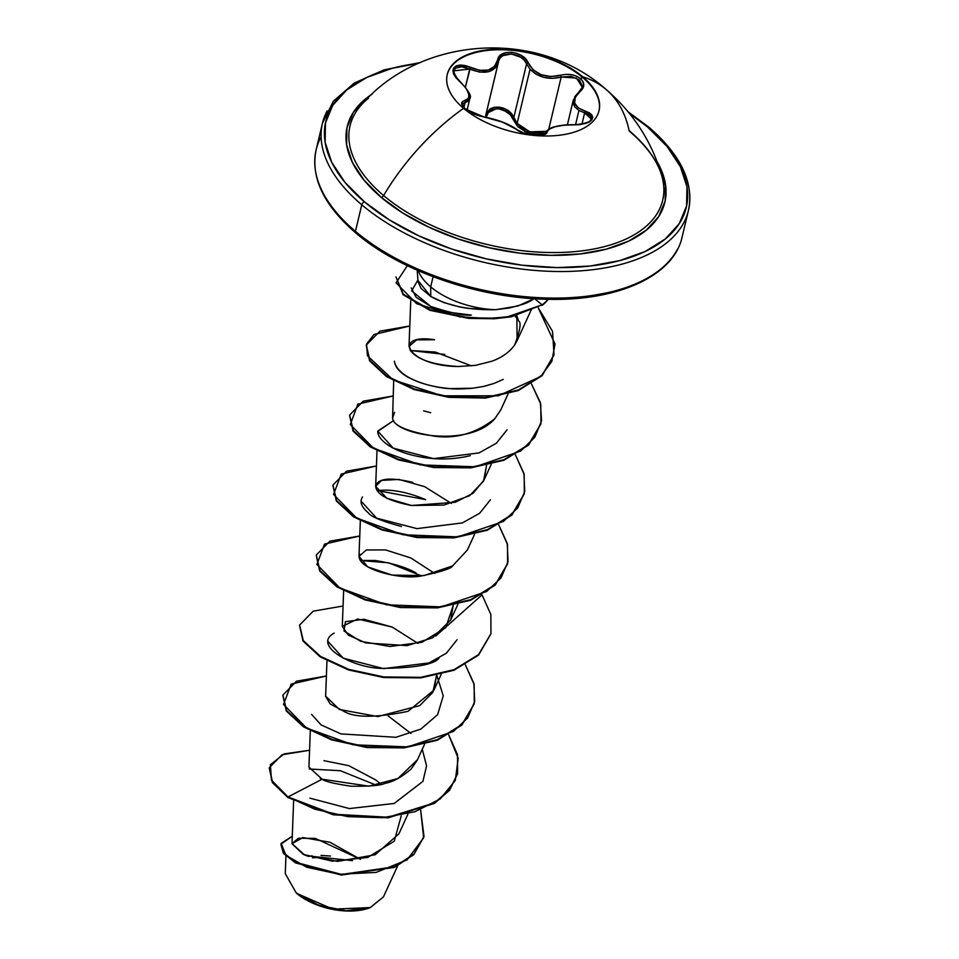 <?xml version="1.0" encoding="UTF-8"?>
<svg xmlns="http://www.w3.org/2000/svg" width="959" height="959" viewBox="0 0 959 959"><rect width="100%" height="100%" fill="white"/><g stroke="black" fill="none" stroke-linecap="round" stroke-linejoin="round"><path stroke-width="1.44" d="M447.182 74.79A78.027 40.614 -166.6 0 1 502.384 49.76A78.027 40.614 -166.6 0 1 582.604 77.415L582.748 76.792A78.027 40.614 -166.6 0 1 597.121 115.739A78.027 40.614 -166.6 0 1 539.114 135.806A78.027 40.614 -166.6 0 1 463.557 108.331A176.828 105.13 130.2 0 0 383.6 195.54A176.828 105.13 -49.8 0 1 463.557 108.331A78.027 40.614 -166.6 0 1 475.22 52.086A78.027 40.614 -166.6 0 1 582.748 76.792A176.828 105.13 -49.8 0 1 605.92 89.343A176.828 105.13 130.2 0 0 582.748 76.792A78.027 40.614 -166.6 0 1 571.073 133.049A78.027 40.614 -166.6 0 1 463.557 108.331A78.027 40.614 -166.6 0 1 449.184 69.384A78.027 40.614 -166.6 0 1 507.191 49.317A78.027 40.614 -166.6 0 1 582.748 76.792L582.604 77.415A78.027 40.614 13.4 0 0 507.047 49.94A78.027 40.614 13.4 0 0 449.04 70.007M462.921 106.533L462.526 104.363L464.276 107.828C468.975 112.263 475.448 115.272 483.684 116.854A1.415 0.803 98.2 0 1 483.971 116.998C497.697 119.659 508.534 123.783 516.469 129.381C522.187 135.459 547.589 137.676 546.966 132.042C549.051 127.319 558.114 124.922 574.153 124.85C593.453 122.872 597.181 118.305 585.338 111.172C572.991 106.749 571.216 100.227 579.991 91.596C584.87 87.341 585.002 82.989 580.423 78.554L582.604 77.415L580.423 78.554L576.383 76.109L571.336 74.658L565.894 74.37L550.898 76.576L541.092 74.706L533.048 69.779L525.52 58.907L521.456 55.586L516.481 53.308L511.231 52.277L506.268 52.553L502.072 54.076L499.076 56.713L494.568 66.387L488.227 70.067L479.68 70.331L465.295 65.56L460.416 65.008L456.46 65.763L453.883 67.669L452.9 70.463L453.547 73.843L455.777 77.523L465.618 87.605L468.915 93.79L468.555 98.357L462.322 101.798L461.687 103.812L462.813 106.389L465.307 109.002L483.971 116.998A1.415 0.803 -81.8 0 0 483.672 116.854A1.415 0.803 -81.8 0 0 483.384 116.914M467.656 109.062L465.307 109.002L474.082 114.169L502.408 122.105L516.469 129.381A1.415 1.187 -49.4 0 1 517.093 129.645A1.415 1.187 130.6 0 0 516.469 129.381L523.974 133.169L534.475 135.267L543.321 134.763L545.959 133.601L546.966 132.042A1.415 1.343 -174.6 0 0 545.455 133.085L544.724 134.284M517.392 130.088A1.415 1.187 130.6 0 0 517.093 129.645C521.264 132.845 527.882 134.739 536.956 135.315C544.832 134.14 547.661 133.457 545.431 133.277L545.455 133.085A1.415 1.343 5.4 0 1 546.966 132.042L549.219 129.105L555.261 126.708L564.132 125.161L579.775 124.682L589.198 122.057L591.847 119.875L592.758 117.43L591.883 114.984L589.317 112.802L585.338 111.172A1.415 0.707 105.8 0 0 584.63 112.874L581.921 124.262L584.63 112.874A1.415 0.707 -74.2 0 1 585.338 111.172L578.241 107.899L574.645 103.009L575.316 97.171L579.991 91.596A1.415 0.839 -128.4 0 0 579.176 91.596A1.415 0.839 51.6 0 1 579.991 91.596L582.784 88.468L583.779 84.943L582.868 81.443L580.423 78.554C574.921 74.478 568.315 73.387 560.643 75.27C545.479 78.53 534.643 74.406 528.109 62.874C523.878 50.623 498.476 48.382 497.613 60.201A1.415 1.007 9.9 0 1 498.584 61.424L499.963 58.139L502.78 55.646L511.447 54.004L520.773 57.228L524.321 60.273L526.599 63.881L513.856 117.334L511.638 113.606L508.114 110.429L503.667 108.175L498.776 107.096L494.065 107.336L490.073 108.858L486.177 113.594L499.663 107.192L513.856 117.334A1.415 0.767 -20.1 0 1 512.346 118.245L517.74 126.66L526.791 132.534L537.975 134.392L545.359 133.385L525.005 131.779L512.346 118.245C509.157 107.12 487.64 105.25 486.788 116.003L488.107 112.826L490.696 110.381L494.353 108.942L498.656 108.715L507.155 111.807L510.344 114.768L512.346 118.245A1.415 0.767 159.9 0 0 513.856 117.334L517.141 123.387L530.039 69.228L526.599 63.881L513.856 117.334L517.141 123.387L529.907 131.851L546.139 131.311L539.965 132.558L531.13 132.138L523.146 128.914L517.141 123.387L530.039 69.228C538.419 77.487 548.8 80.1 561.183 77.068L571.013 76.372L579.368 79.897L582.425 86.01L582.185 87.497M575.532 124.766L578.936 110.477L574.585 106.641L573.326 99.916L573.17 103.128L574.585 106.641L578.936 110.477L575.532 124.766M574.645 96.775L578.96 92.064L573.326 99.916L567.404 124.79M368.4 98.286A160.692 83.637 13.4 0 0 383.6 195.54A160.692 83.637 13.4 0 0 570.042 252.013A160.692 83.637 13.4 0 0 661.974 176.516M360.464 105.946A160.692 83.637 13.4 0 0 383.6 195.54A2.817 1.678 -49.8 0 1 381.31 197.434A163.258 84.967 -166.6 0 1 372.44 93.862L365.655 98.801L353.356 112.335L346.93 127.871L346.619 144.809L352.433 162.503L364.144 180.268L381.31 197.434L403.271 213.318L429.188 227.331L458.054 238.935L488.754 247.662L520.126 253.2L550.957 255.322L580.051 253.955L606.316 249.148L628.72 241.093L646.402 230.076L658.701 216.542L665.126 201.018L665.438 184.08L659.624 166.387L657.083 161.663A163.258 84.967 -166.6 0 1 583.707 253.524A163.258 84.967 -166.6 0 1 381.31 197.434A2.817 1.678 130.2 0 0 383.6 195.54A160.692 83.637 13.4 0 0 560.188 252.469A160.692 83.637 13.4 0 0 663.844 188.276A160.692 83.637 13.4 0 0 629.104 130.604A176.828 105.13 -49.8 0 0 605.92 89.343M649.231 128.422A2.817 1.678 130.2 0 0 648.835 127.199A2.817 1.678 130.2 0 0 647.577 126.996A185.303 96.439 -166.6 0 1 619.85 260.584A185.303 96.439 -166.6 0 1 364.48 201.881A2.817 1.678 130.2 0 0 361.771 204.794A188.12 97.914 13.4 0 0 543.945 271.049A188.12 97.914 13.4 0 0 683.815 222.668A188.12 97.914 13.4 0 0 680.159 164.684M383.468 896.833L370.33 907.574L332.821 909.156L296.607 893.332A49.976 26.013 13.4 0 0 369.635 907.837L370.33 907.574M683.815 222.668A188.12 97.914 -166.6 0 1 543.945 271.049A188.12 97.914 -166.6 0 1 361.771 204.794L355.441 231.359A188.12 97.914 13.4 0 0 537.615 297.614A188.12 97.914 13.4 0 0 677.486 249.232A188.12 97.914 -166.6 0 1 537.615 297.614A188.12 97.914 -166.6 0 1 355.441 231.359A2.817 1.678 130.2 0 0 355.765 232.941A2.817 1.678 130.2 0 0 357.036 233.133A185.303 96.439 13.4 0 0 629.104 286.441M418.04 280.555L430.759 296.451L443.705 302.529L459.721 306.988L468.483 308.438L495.755 309.697A64.529 33.589 -166.6 0 1 430.675 286.861A64.529 33.589 -166.6 0 1 418.208 270.666A64.529 33.589 13.4 0 0 430.675 286.861L433.096 276.719L430.675 286.861A64.529 33.589 13.4 0 0 495.755 309.697C469.43 310.272 447.757 305.861 430.759 296.451L430.675 286.861L430.759 296.451L421.061 288.395L418.04 281.634L417.201 270.222M495.755 309.697L517.932 305.981L534.427 298.525C525.988 303.871 526.935 302.469 523.746 304.051L509.529 307.959L495.755 309.697M381.958 251.174L357.036 233.133A2.817 1.678 -49.8 0 1 355.765 232.941A2.817 1.678 -49.8 0 1 355.441 231.359A188.12 97.914 -166.6 0 1 320.797 137.461A188.12 97.914 13.4 0 0 355.441 231.359L361.771 204.794A188.12 97.914 -166.6 0 1 327.115 110.896A188.12 97.914 13.4 0 0 361.771 204.794A2.817 1.678 -49.8 0 1 364.48 201.881A185.303 96.439 -166.6 0 1 419.011 63.198L392.207 68.293L366.782 77.451L346.702 89.942L332.749 105.298L325.461 122.932L325.101 142.16L331.694 162.239L345 182.402L364.48 201.881L389.402 219.923L418.819 235.83L451.569 248.992L486.429 258.894L522.032 265.187L557.023 267.597L590.049 266.039L619.85 260.584L645.275 251.438L665.354 238.935L679.308 223.579L686.596 205.945L686.956 186.729L680.351 166.638L667.056 146.475L647.577 126.996A2.817 1.678 -49.8 0 1 648.835 127.199L628.145 111.831M401.234 815.833L394.269 841.187L367.657 857.466L332.353 861.17L303.14 854.349L292.004 843.704L302.888 837.579L330.028 842.278L360.476 859.312L315.319 838.382L298.441 838.238L292.004 843.572L304.662 855.032L337.664 861.398L375.161 854.757L398.908 833.851L407.863 814.323M310.296 730.83L308.93 767.128L322.128 779.211C324.478 781.357 334.092 783.695 350.982 786.2C369.407 786.464 380.723 785.529 384.931 783.371C392.722 782.076 401.461 777.293 411.159 769.01L417.333 760.043L424.537 744.316M326.971 660.823L325.628 696.366L330.196 703.954L343.682 711.194C354.231 717.871 375.664 717.919 407.983 711.35L434.007 690.036L436.549 675.412L432.797 692.398L419.706 705.62L377.774 716.553L339.438 709.492L325.64 696.15M392.219 627.078L357.683 618.999L342.303 626.371L348.273 635.062L365.799 642.938L407.107 645.611L432.569 637.843L450.682 620.029L453.223 605.417L445.779 627.606L422.044 642.254L389.989 646.498L360.632 641.283L343.981 630.95L345.468 621.672L363.964 619.274L392.219 627.078L418.028 643.441M434.703 573.434L410.812 557.946L385.554 549.927L366.362 549.951L358.99 556.364L367.776 566.913L392.111 575.076L423.95 575.592L452.612 565.894L467.357 550.034L474.573 534.307M451.377 503.427L424.621 486.645L398.86 479.428L381.562 480.387L375.664 486.357L386.849 498.224L411.495 505.489L455.345 502.264L473.111 493.25L484.043 480.027L486.573 465.403L483.504 481.13L469.598 495.695L444.005 505.057L411.495 505.489C388.083 500.91 376.144 494.412 375.688 486.021C378.026 478.241 390.457 477.043 412.981 482.425M393.681 380.807L392.579 418.148C393.813 434.751 469.215 448.464 494.784 418.747L500.718 410.02L508.042 394.041M434.535 339.738L416.65 339.87L409.013 346.355L410.308 350.383C417.057 359.505 433.072 364.888 458.354 366.53L475.568 365.343L491.691 361.279C501.749 357.707 509.409 352.265 514.659 344.952L517.129 340.589L516.829 315.703L518.663 321.085C521.42 322.404 520.09 330.352 514.659 344.952C509.649 352.097 502.001 357.539 491.691 361.279L475.568 365.343L458.354 366.53C406.964 366.134 391.584 332.977 434.535 339.738M417.92 279.956L411.699 290.865L430.795 306.46C451.317 313.102 464.851 315.979 471.396 315.103L449.411 312.31C445.503 311.711 439.306 309.769 430.795 306.46L416.218 297.386L411.219 287.868M518.543 320.654L515.151 316.074L518.555 320.666M484.894 386.153L493.957 383.456L483.552 386.453L472.547 388.239C462.022 389.078 454.398 389.186 449.711 388.575C434.055 387.172 420.989 383.792 410.5 378.421C401.222 373.938 395.863 368.424 394.437 361.879L394.425 361.159M444.7 354.422L410.38 350.503L435.242 352.037L471.492 365.894M507.095 429.764L496.378 443.226L479.009 452.912L433.612 458.618L393.274 448.141L377.75 431.094L393.705 420.498L377.738 431.454C377.858 436.129 381.646 440.9 389.102 445.755C398.069 451.449 410.188 455.441 425.424 457.755C440.732 459.888 455.705 459.193 470.33 455.633M490.421 499.771L479.704 513.221L462.334 522.919L416.937 528.625L376.599 518.148L361.075 501.101M377.031 490.505L425.628 499.627C411.075 493.525 397.745 490.349 385.65 490.109L377.031 490.505M415.978 572.931C406.688 567.476 393.058 563.329 375.065 560.488L360.356 560.512L388.767 562.849L421.469 575.903M457.059 639.773L446.355 653.235L428.985 662.933L383.588 668.627L343.238 658.162L327.714 641.115M352.552 860.631L306.52 855.788M285.938 856.063L285.279 873.649L296.211 892.889L318.64 905.272L346.055 910.762L370.102 907.67L383.42 896.917L397.673 865.869M381.226 784.294L375.88 780.027L348.776 765.666L323.938 760.667M320.21 778.336L322.128 779.211L288.024 796.941L271.469 780.17L270.39 764.695L284.14 753.906L309.565 750.25L282.078 754.733L269.323 767.656L272.488 781.933L287.88 797.516L272.356 782.508L269.251 767.943M420.665 810.223L423.638 837.854L407.036 859.887L376.072 872.414L339.414 874.284L306.7 867.248L285.866 855.284L281.167 843.405L292.279 836.236L280.963 844.112L283.756 852.959L295.851 862.369L341.68 874.452L394.676 866.72L413.988 854.001L424.01 836.428L420.665 810.223M423.938 836.716L413.844 854.577L394.545 867.308L341.536 875.04L295.708 862.944L283.624 853.534L280.891 844.411L283.385 853.234L295.252 862.704L341.044 875.004L394.329 867.392L413.785 854.649L424.01 836.428M269.323 767.656L272.344 782.508L287.88 797.516L333.324 814.79L388.059 817.823L434.415 803.426L449.519 790.288L457.515 773.925L449.687 790.072L434.643 803.282L388.287 817.799L333.432 814.814L288.024 796.941L314.804 809.192L347.817 816.636L382.749 817.715L414.971 811.722L440.253 798.895L455.297 780.434L458.186 758.269L448.68 734.846L457.479 754.529L457.587 773.625L449.663 789.701L434.547 802.839L388.203 817.236L333.456 814.215L288.024 796.941L322.128 779.211L368.915 786.164L397.889 778.528L417.513 759.66M309.23 768.998L340.397 770.712L376.372 785.229M411.375 267.082L444.125 280.244L478.985 290.145L514.587 296.439L549.579 298.848M582.604 297.29L612.405 291.836M665.666 185.698L663.244 182.342M407.335 265.679L396.055 282.833L416.554 303.667L459.805 316.878L488.287 318.412L507.359 316.89L542.111 304.854L534.69 298.74L542.111 304.854L511.363 316.242L494.496 318.172L468.843 317.813L430.04 309.721L403.271 294.185L395.983 276.911L403.14 294.761L429.896 310.296L468.711 318.4L494.364 318.748L511.219 316.83L542.111 304.854A62.395 32.474 13.4 0 0 547.841 299.292A62.395 32.474 -166.6 0 1 542.111 304.854L541.979 305.442A62.395 32.474 13.4 0 0 548.104 299.292A62.395 32.474 -166.6 0 1 541.979 305.442M500.862 409.709L494.784 418.747C476.096 433.24 456.112 439.066 434.847 436.213C407.275 431.634 393.19 425.616 392.579 418.148L394.557 412.322M423.638 410.848L430.723 412.742M452.612 565.894C451.377 568.483 441.14 571.804 421.888 575.856C401.21 580.495 353.775 568.783 359.661 554.086M326.396 675.999L291.188 684.103L283.54 704.445L306.508 728.025L352.936 744.771L407.827 746.893L453.319 731.489L467.668 717.931L474.705 701.532L473.89 683.407L465.355 664.839L474.166 684.534L474.261 703.63L461.926 724.572L437.376 739.677L404.195 747.301L367.285 746.977L332.078 739.389L303.811 726.371L286.597 710.571L282.929 695.059L296.511 681.19L326.396 675.999M435.794 635.985L482.041 594.844L490.84 614.527L490.948 633.623L478.601 654.565L454.051 669.67L420.881 677.306L383.96 676.97L348.764 669.382L320.486 656.364L303.284 640.564L299.604 625.064L313.185 611.183L343.082 606.004M359.757 535.997L324.55 544.101L316.89 564.443L339.858 588.023L386.297 604.769L441.176 606.891L486.669 591.487L501.018 577.917L508.054 561.518L507.239 543.405L498.716 524.837L507.515 544.52L507.623 563.616L495.288 584.558L470.737 599.663L437.556 607.299L400.634 606.963L365.439 599.375L337.16 586.369L319.958 570.569L316.278 555.057L329.86 541.176L359.757 535.997M376.431 465.99L341.224 474.094L333.564 494.436L356.532 518.016L402.972 534.762L457.863 536.884L503.343 521.48L517.704 507.922L524.741 491.511L523.926 473.398L515.391 454.83L524.189 474.513L524.297 493.609L511.962 514.551L487.412 529.656L454.23 537.292L417.309 536.956L382.114 529.38L353.835 516.362L336.633 500.562L332.953 485.05L346.535 471.181L376.431 465.99M393.106 395.983L357.839 404.135L350.299 424.573L373.542 448.213L420.294 464.887L475.328 466.781L520.653 451.054L534.798 437.316L541.535 420.773L540.373 402.564L531.478 383.948L540.768 404.075L540.972 423.614L528.637 444.556L504.086 459.661L470.905 467.297L433.995 466.961L398.788 459.373L370.522 446.355L353.308 430.555L349.639 415.043L363.209 401.174L393.106 395.983M409.781 325.988L373.962 334.523L366.578 344.089L367.417 355.741L393.01 379.788L442.291 395.815L498.44 395.791L540.66 376.551L551.809 361.435L555.033 344.065L538.239 307.827L552.54 331.334L554.026 354.83L542.171 375.125L518.363 390.001L485.614 397.482L449.04 396.762L414.408 389.018L386.681 376.024L369.874 360.38L366.314 345.048L379.896 331.167L409.781 325.988M282.857 695.359L286.465 711.158L303.667 726.958L331.946 739.964L367.141 747.552L404.063 747.888L437.244 740.252L461.782 725.148L474.19 703.918L461.95 724.992L437.364 740.204L404.075 747.888L366.997 747.541L331.682 739.88L303.392 726.778L286.297 710.895L282.857 695.359M299.604 625.064L303.14 641.151L320.342 656.951L348.62 669.969L383.816 677.545L420.737 677.881L453.919 670.257L478.469 655.153L490.876 633.911L478.625 654.985L454.051 670.197L420.749 677.881L383.672 677.534L348.357 669.885L320.066 656.771L302.972 640.888L299.532 625.352M316.218 555.345L319.815 571.144L337.029 586.944L365.295 599.962L400.502 607.55L437.412 607.886L470.593 600.25L495.144 585.146L507.551 563.904L495.3 584.99L470.725 600.202L437.424 607.886L400.359 607.527L365.043 599.878L336.741 586.764L319.647 570.881L316.218 555.345M332.893 485.35L336.501 501.149L353.703 516.937L381.982 529.955L417.177 537.543L454.098 537.879L487.268 530.243L511.818 515.139L524.225 493.909L511.986 514.983L487.4 530.195L454.098 537.879L417.033 537.531L381.718 529.871L353.415 516.757L336.321 500.886L332.893 485.35M349.567 415.343L353.176 431.142L370.378 446.942L398.656 459.96L433.852 467.536L470.773 467.872L503.954 460.236L528.493 445.132L540.9 423.902L528.661 444.976L504.074 460.188L470.785 467.872L433.708 467.524L398.393 459.864L370.102 446.762L352.996 430.879L349.567 415.343M366.242 345.336L369.73 360.956L386.549 376.611L414.264 389.594L448.908 397.35L485.47 398.057L518.22 390.589L542.039 375.7L553.966 355.118L542.195 375.544L518.351 390.529L485.482 398.057L448.776 397.326L414.012 389.51L386.273 376.431L369.563 360.692L366.242 345.336M309.865 798.152L349.388 808.569L394.185 803.462L422.931 781.357L426.575 765.869L422.272 749.279M410.92 733.431L388.119 715.905M311.555 714.335L321.049 724.884L340.936 733.911L395.971 737.291L420.881 729.068L437.64 714.623L443.238 695.826L436.813 675.364M334.14 633.084C312.047 645.311 351.629 667.44 380.603 668.375C413.892 668.171 433.36 664.791 439.006 658.258M362.538 496.93C359.373 501.653 361.339 506.987 368.46 512.945C370.677 516.577 381.67 521.109 401.437 526.527M394.437 361.879C400.67 384.008 448.62 389.186 449.711 388.575L472.547 388.239L483.552 386.453M493.957 383.456L503.283 379.392M330.471 856.051L321.037 855.404M312.131 855.824L308.151 856.399M296.607 893.332L311.267 902.479L329.5 908.7L348.537 911.05L357.455 910.63L370.006 907.694M312.502 857.802L321.96 857.262M629.344 113.294L647.577 126.996M498.201 62.994L485.841 114.876A1.415 0.911 -169.7 0 0 486.788 116.003A1.415 0.911 10.3 0 1 485.829 114.96M454.302 75.03L454.075 74.418M455.177 76.732L453.799 70.834L455.621 68.149L461.723 66.782L469.694 69.06L465.439 86.945L470.449 67.382C452.624 63.198 448.908 67.765 459.301 81.071L459.301 81.071C470.258 91.429 472.032 97.95 464.636 100.659A1.415 1.175 77.9 0 1 465.139 102.469L463.952 107.456L465.139 102.469L469.838 98.549L467.644 101.486L465.139 102.469A1.415 1.175 -102.1 0 0 464.636 100.659C460.488 101.906 460.704 104.687 465.307 109.002L464.324 108.966M469.922 98.142L467.129 89.822M463.089 103.392L462.478 105.082L463.089 103.392L465.139 102.469L462.514 104.411M546.15 131.419L547.913 129.873M574.309 124.85L574.237 124.73C592.566 124.179 590.408 119.3 591.367 119.132L584.63 112.874L578.936 110.477L588.299 114.289L590.672 116.255L591.367 119.144L588.886 122.225M579.62 91.489L582.257 87.233L576.455 78.039L561.183 77.068L560.643 75.27L561.183 77.068L548.812 128.974L561.183 77.068L552.78 78.338L544.101 77.427L536.201 74.263L530.039 69.228L526.599 63.881A1.415 0.851 -23.2 0 1 528.109 62.874A1.415 0.851 156.8 0 0 526.599 63.881C522.751 52.421 499.459 50.359 498.584 61.424L495.347 67.897L488.611 71.745L479.524 72.081L469.694 69.06C485.23 75.042 494.856 72.5 498.584 61.424A1.415 1.007 -170.1 0 0 497.613 60.201C494.113 70.834 485.05 73.22 470.449 67.382L469.694 69.06L453.787 70.858C452.288 71.422 454.218 74.814 459.577 81.035L459.589 81.323M549.028 129.225L545.347 133.445M582.233 87.341L579.176 91.596A1.415 0.839 -128.4 0 0 578.96 92.064A1.415 0.839 51.6 0 1 579.176 91.596L573.326 99.916M582.604 77.415A78.027 40.614 -166.6 0 1 598.979 110.956A78.027 40.614 13.4 0 0 582.604 77.415M629.476 131.263C646.786 146.104 657.574 161.028 661.854 176.048C651.94 141.752 633.276 112.838 605.86 89.283C536.824 27.823 420.474 36.502 361.711 104.555M420.749 62.419L383.996 69.899L354.303 83.049L333.372 101.175L322.476 123.184L316.146 149.748C310.476 177.463 323.686 205.19 355.777 232.941C399.459 270.57 476.875 297.698 545.156 299.22C616.865 301.845 673.745 276.228 682.137 236.945L688.466 210.381C694.136 182.678 680.926 154.938 648.835 127.187M292.004 843.572L293.622 800.837M434.007 690.036L441.224 674.309M342.303 626.371L343.646 590.816M450.682 620.029L457.899 604.314M358.99 556.364L360.332 520.821M375.664 486.357L377.007 450.814M484.043 480.027L491.248 464.3M409.013 346.355L410.74 300.826M517.129 340.589L530.447 311.555M530.747 310.908L531.849 308.498M664.527 142.244L657.478 134.979M467.069 110.213L469.838 98.549C472.056 96.571 468.639 90.733 459.577 81.035M485.65 115.787L498.416 62.215M483.684 116.854C497.841 119.623 508.977 123.879 517.081 129.633M574.237 124.73C565.283 124.538 557.551 125.593 551.041 127.907L545.527 132.702"/></g></svg>

